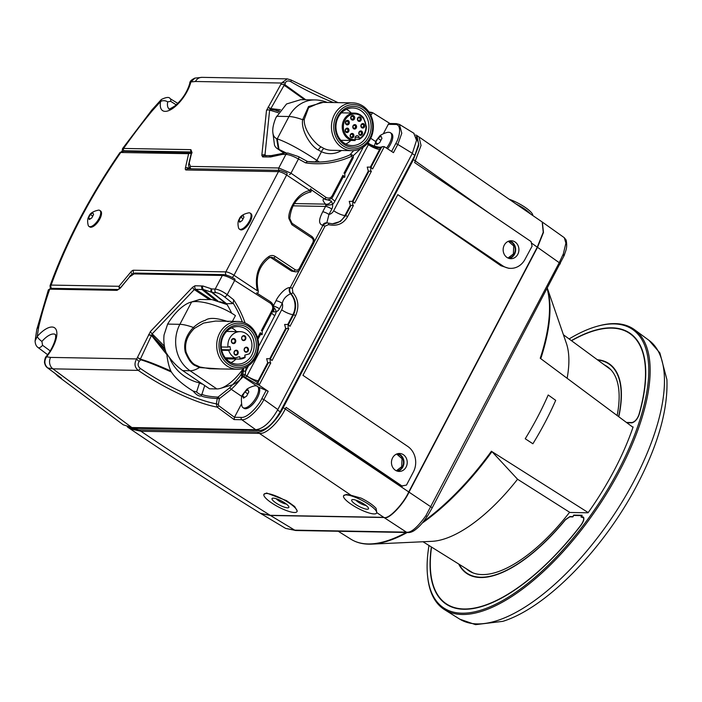 <?xml version="1.0" encoding="UTF-8"?>
<svg xmlns="http://www.w3.org/2000/svg" width="702" height="702" viewBox="0 0 702 702"><rect width="100%" height="100%" fill="white"/><g stroke="black" fill="none" stroke-linecap="round" stroke-linejoin="round"><path stroke-width="1.05" d="M422.192 523.113A163.162 67.927 -55.8 0 0 491.97 451.623L588.197 512.583M632.985 427.325L540.233 358.266A163.443 68.033 -55.8 0 0 547.183 288.82M532.836 443.743L525.228 438.75A162.653 67.708 -55.8 0 0 537.679 416.891A162.653 67.708 -55.8 0 0 548.201 394.989L555.694 400.351A162.478 67.638 124.2 0 1 532.897 443.761L532.836 443.743M569.963 512.478L517.558 479.247A125.36 52.185 124.2 0 1 431.958 541.339L371.762 544.12A163.162 67.927 -55.8 0 0 407.239 532.493M491.97 451.623L517.558 479.247M472.946 572.876A122.85 51.141 124.2 0 1 472.165 572.411L423.008 541.751M563.425 334.766L610.082 369.112A122.85 51.141 124.2 0 1 610.801 369.664M547.411 288.39L566.347 343.234A125.36 52.185 124.2 0 1 567.128 378.281M609.011 367.953A123.201 51.29 -55.8 0 0 606.958 366.804M468.875 570.357A123.201 51.29 -55.8 0 0 470.691 571.84M466.251 568.725A123.324 51.334 124.2 0 0 469.357 571.077A123.324 51.334 124.2 0 0 569.445 512.469L588.039 512.802A159.547 66.418 124.2 0 0 633.116 426.939L632.441 426.921M604.475 364.979A123.324 51.334 124.2 0 1 607.8 366.988A123.324 51.334 124.2 0 1 617.146 415.531M428.992 545.48A168.208 70.024 -55.8 0 0 427.579 576.044A168.208 70.024 -55.8 0 0 501.86 601.009A168.208 70.024 -55.8 0 0 618.576 470.007A168.208 70.024 -55.8 0 0 596.981 326.333A168.208 70.024 -55.8 0 0 569.103 338.943M459.187 564.32A126.413 52.624 124.2 0 0 466.584 572.946A126.413 52.624 124.2 0 0 565.4 519.638L569.936 516.54L572.902 516.593L573.692 515.092L582.142 515.25L581.353 516.751L583.318 517.032M597.771 360.047A126.413 52.624 124.2 0 1 608.52 363.724A126.413 52.624 124.2 0 1 618.637 416.637M626.842 422.753L631.818 422.841C634.836 422.086 637.258 419.401 639.066 414.794A163.698 68.147 -55.8 0 0 630.247 333.415A163.698 68.147 -55.8 0 0 571.358 340.602M431.361 546.963A163.698 68.147 -55.8 0 0 446.454 604.334A163.698 68.147 -55.8 0 0 581.238 524.929C584.266 520.34 584.687 517.62 582.511 516.769L583.757 517.664M427.579 576.044L427.702 577.193A169.191 70.428 -55.8 0 0 444.629 609.713A169.191 70.428 -55.8 0 0 619.813 470.533A169.191 70.428 -55.8 0 0 634.564 329.729A169.191 70.428 -55.8 0 0 598.086 326.026L596.981 326.333M574.201 515.443L573.692 515.092M469.822 575.21A126.474 52.65 124.2 0 1 469.103 574.727L466.584 572.946M608.52 363.724L611.1 365.409A126.474 52.65 124.2 0 1 611.819 365.9M631.484 334.345A163.636 68.12 -55.8 0 0 628.746 332.827M445.349 603.158A163.636 68.12 -55.8 0 0 447.771 605.142M450.57 606.563A163.294 67.98 124.2 0 1 449.227 605.738L446.647 604.053A163.355 67.997 -55.8 0 0 581.151 524.815L581.265 524.894M639.004 414.996L638.855 414.9A163.355 67.997 -55.8 0 0 630.054 333.696L632.572 335.477A163.294 67.98 124.2 0 1 633.836 336.425M609.968 364.329A126.816 52.79 -55.8 0 0 607.774 363.267M465.882 572.428A126.816 52.79 -55.8 0 0 467.681 574.069M630.054 333.696A163.355 67.997 -55.8 0 0 571.525 340.733M431.546 547.077A163.355 67.997 -55.8 0 0 446.647 604.053M638.855 414.9C637.135 419.287 634.845 421.832 631.976 422.551L632.327 422.788M626.438 422.455L631.976 422.551M581.923 515.663L573.674 515.435L572.911 516.891L569.787 516.839L565.479 519.77A126.755 52.764 124.2 0 1 466.391 573.227A126.755 52.764 124.2 0 1 458.687 564.004M597.288 359.696A126.755 52.764 124.2 0 1 608.704 363.443A126.755 52.764 124.2 0 1 618.795 416.76M581.8 515.575L581.037 517.041L583.801 517.795M582.353 517.058C584.424 517.865 584.02 520.454 581.151 524.815M525.228 438.75L532.897 443.761M564.285 237.697L565.9 243.103L563.337 253.896L559.231 262.688L537.513 247.323L543.471 232.459L542.356 222.104M560.284 263.882A2.711 0.649 27.7 0 0 559.231 262.688L425.895 515.68C417.286 527.632 410.775 533.125 406.379 532.142A2.711 2.378 91 0 0 407.511 532.502C409.626 532.765 411.925 532.09 414.391 530.458C419.805 526.474 422.49 522.657 422.823 522.349L427.606 515.847L432.055 508.116L564.259 255.379C565.601 250.447 567.664 248.411 566.154 240.075L564.268 237.671L542.479 222.183M285.644 528.413L295.849 530.51A2.711 2.378 -89 0 1 294.708 530.15L285.644 528.413L260.775 513.522L270.445 515.487L294.717 530.15L406.379 532.142L384.012 517.514C388.759 520.366 404.229 503.141 408.994 492.12L431.01 506.914A2.711 0.649 -152.3 0 1 432.063 508.108M537.513 247.323L408.994 492.12M384.012 517.514L270.445 515.487M530.633 214.049L515.803 203.834C522.674 207.327 527.614 210.732 530.633 214.049L542.198 221.99L543.234 232.239L537.267 247.148L408.739 491.944C403.975 502.983 388.496 520.208 383.757 517.339L270.165 515.312L260.407 513.294C214.961 485.126 171.56 456.976 130.203 428.861L128.159 427.465L138.917 429.887L257.327 431.993C264.101 433.266 277.132 420.384 283.248 407.599L413.434 159.608L418.831 145.349L416.9 135.53L415.61 134.959M509.301 199.28A18.638 4.44 27.7 0 1 532.765 215.479M515.803 203.834L418.962 136.925L421.051 145.428L414.636 162.592L531.081 241.585L532.072 246.209L525.061 259.24A18.638 16.357 91 0 1 510.705 268.357A18.638 16.357 91 0 1 502.623 265.751L397.815 194.647L350.377 284.986L302.948 375.324L407.757 446.428A18.638 16.357 91 0 1 413.373 471.972L406.484 485.082L400.473 486.232L286.118 407.379L402.404 486.267M537.267 247.148L531.379 242.98M490.11 213.785L413.434 159.608M408.739 491.944L285.284 408.976L286.118 407.379M397.815 194.647L500.868 265.716L508.836 268.322L510.705 268.357M392.585 457.871A8.977 7.88 91 0 0 399.184 471.437A8.977 7.88 91 0 0 406.107 467.041A8.977 7.88 -89 0 0 399.508 453.474A8.977 7.88 -89 0 0 392.585 457.871M504.273 245.138A8.977 7.88 91 0 0 510.872 258.705A8.977 7.88 91 0 0 517.795 254.308A8.977 7.88 -89 0 0 511.196 240.742A8.977 7.88 -89 0 0 504.273 245.138M509.248 258.476A8.977 7.88 91 0 0 514.54 254.247A8.977 7.88 91 0 0 509.564 240.909M508.511 241.225A8.477 7.432 -89 0 1 514.162 253.984A8.477 7.432 -89 0 1 508.204 258.117M508.02 258.038L513.381 253.975L513.724 245.954L508.336 241.295M397.56 471.217A8.977 7.88 91 0 0 402.851 466.979A8.977 7.88 91 0 0 397.876 453.641M396.823 453.966A8.477 7.432 -89 0 1 402.465 466.725A8.477 7.432 -89 0 1 396.516 470.858M396.332 470.77L401.693 466.707L402.035 458.696L396.648 454.036M283.248 407.599L285.284 408.976C279.177 421.77 266.137 434.643 259.371 433.38L140.953 431.265L130.203 428.861M127.325 426.851L128.159 427.465M138.917 429.887L140.953 431.265C181.537 458.678 224.605 486.697 270.165 515.312M257.327 431.993L351.114 495.305L361.276 498.183C368.146 501.658 373.087 505.063 376.096 508.388L376.807 512.644L383.757 517.339M343.585 495.744A18.638 4.44 -152.3 0 0 354.449 506.344A18.638 4.44 -152.3 0 0 374.122 513.925A18.638 4.44 -152.3 0 0 376.597 513.074A18.638 4.44 -152.3 0 0 365.733 502.474A18.638 4.44 -152.3 0 0 346.068 494.892A18.638 4.44 -152.3 0 0 343.585 495.744L346.305 494.436L351.114 495.305M263.934 494.322L266.655 493.023L286.46 500.614L294.682 506.528L297.253 511.065L296.946 511.653A18.638 4.44 -152.3 0 0 286.083 501.052A18.638 4.44 -152.3 0 0 266.418 493.471A18.638 4.44 -152.3 0 0 263.934 494.322A18.638 4.44 -152.3 0 0 274.798 504.922A18.638 4.44 -152.3 0 0 294.463 512.504A18.638 4.44 -152.3 0 0 296.946 511.653M273.297 498.148A9.486 2.264 27.7 0 1 282.309 501.421A9.486 2.264 27.7 0 1 288.847 506.774A9.486 2.264 27.7 0 1 287.583 507.836A9.486 2.264 27.7 0 1 276.606 503.378A9.486 2.264 27.7 0 1 272.551 498.218A9.486 2.264 27.7 0 1 273.297 498.148M281.906 501.202L280.853 500.658M286.398 504.089A6.774 1.615 27.7 0 1 276.149 498.71M376.597 513.074L376.86 512.565M367.234 509.248A9.486 2.264 27.7 0 1 356.256 504.799A9.486 2.264 27.7 0 1 352.202 499.64A9.486 2.264 27.7 0 1 352.948 499.561A9.486 2.264 27.7 0 1 361.96 502.843A9.486 2.264 27.7 0 1 368.497 508.195A9.486 2.264 27.7 0 1 367.234 509.248M366.049 505.51A6.774 1.615 27.7 0 1 355.8 500.131M361.556 502.623L360.503 502.079M416.304 136.706L418.725 143.813L414.856 155.353L280.203 411.828C273.543 423.315 266.707 429.563 259.705 430.563L135.661 428.352L130.563 427.457M61.425 378.141L47.727 367.945C44.366 364.68 43.98 360.968 46.578 356.791L50.597 357.406A8.477 7.432 91 0 0 52.922 368.857L47.727 367.945A5.081 2.185 -53.3 0 1 47.49 367.813L61.425 378.141L58.099 376.36L123.289 424.824L131.818 427.527L255.747 429.729C263.294 428.825 270.656 422.104 277.825 409.547L412.346 153.326L416.549 140.321L413.741 133.169M57.818 376.149L55.326 373.648M369.41 112.715L372.648 112.689L389.952 123.508M399.42 124.403L401.781 133.231L397.797 144.419L412.346 153.326M260.398 334.319L260.31 332.643L262.171 334.626L262.215 330.396L261.381 330.598L262.311 330.677M122.525 149.175L123.578 148.447L190.891 149.649L191.821 152.044L189.207 163.215L190.444 166.409L278.782 167.98L290.979 173.201L325.965 197.367C328.685 198.71 330.774 198.139 332.239 195.639L342.927 175.272L344.796 177.255L344.831 173.025L343.998 173.227L352.386 157.257L351.632 156.283A101.65 90.611 -91.2 0 1 305.598 162.864L307.406 161.521L318.418 162.057A99.956 89.101 -91.2 0 1 307.467 161.53M383.38 133.67L388.276 124.333L395.129 124.456C402.228 123.912 399.64 137.373 395.752 143.577L397.797 144.419L393.471 152.659L384.31 146.665L372.613 168.954L370.77 167.164L370.726 171.402L371.393 171.27L354.633 203.194L352.79 201.404L352.746 205.642L353.422 205.51L347.718 216.374C343.611 223.745 337.206 226.5 328.501 224.649L325.008 226.149L292.339 288.373L292.857 292.541C298.368 299.122 299.315 306.756 295.7 315.461L289.996 326.325L288.145 324.535L288.11 328.764L288.776 328.633L272.016 360.565L270.173 358.775L266.637 358.704L267.69 362.68L268.41 362.697L257.967 382.581L259.099 385.17L268.19 391.286L258.476 387.065A12.873 5.362 124.2 0 1 257.406 397.806A12.873 5.362 -55.8 0 1 244.006 408.345L242.936 407.625A12.873 5.362 -55.8 0 0 256.335 397.078A12.873 5.362 124.2 0 0 257.388 386.319M270.173 358.775L270.13 363.004L270.796 362.881L259.099 385.17M242.365 322.042A99.956 89.101 88.8 0 0 233.143 303.097L233.696 299.833A101.65 90.611 88.8 0 1 245.103 322.973M248.517 365.724L245.612 371.261L246.288 367.067M243.296 371.06L242.892 374.499A1.694 1.509 112.7 0 0 243.489 376.175A1.694 0.702 -55.8 0 0 245.2 374.763L245.612 371.261L243.296 371.06L243.568 368.234M273.376 305.782L276.026 300.746A5.081 1.211 27.7 0 1 282.283 303.378A7.792 6.836 -89 0 1 281.66 309.845L246.955 375.947L245.2 374.763L241.532 373.938L242.752 369.252M273.578 308.468A5.081 3.677 131.1 0 1 273.324 311.899L276.272 311.723A15.927 13.979 -89 0 1 274.78 315.698L258.59 346.542M272.762 311.126L273.324 311.899M223.64 274.631A1.694 1.483 91 0 0 222.35 275.465C225.36 275.667 229.466 277.316 234.67 280.44L270.384 303.22C272.762 305.3 273.324 307.634 272.069 310.231L261.381 330.598M209.328 299.543L194.305 289.593A2.711 0.913 -136.4 0 1 192.576 287.258L195.068 285.749L202.887 285.995L211.881 288.97L215.224 289.048C218.682 289.505 222.674 291.374 227.202 294.673L233.696 299.833M233.143 303.097L232.976 303.58L226.553 303.712L212.53 292.567L215.874 292.637C218.401 292.988 221.305 294.41 224.579 296.911L232.976 303.58M245.244 377.369L246.806 376.202L257.301 382.318A1.694 1.536 111.8 0 0 257.678 384.617L242.137 375.605A1.694 1.509 -67.3 0 1 241.532 373.938A1.694 0.5 -162.1 0 1 241.418 373.657L241.277 373.929C240.768 375.675 236.82 380.379 229.422 388.048L217.953 397.121A1.694 1.325 89 0 0 217.269 398.56L216.339 403.843L217.102 407.09A76.492 19.34 29.6 0 1 138.224 370.384A2.711 0.842 -55.5 0 0 140.321 368.427C137.82 366.418 137.443 364.084 139.189 361.425L140.663 359.784C146.92 361.548 157.178 365.637 171.437 372.051C175.386 378.238 182.59 384.556 193.05 391.014L196.586 391.988C198.815 394.024 200.553 394.84 201.799 394.445L201.904 394.313C204.694 395.691 210.038 396.63 217.953 397.121A1.694 0.711 -121.2 0 1 219.41 398.631L218.357 404.449L218.717 405.677L234.468 417.295L241.321 417.418C247.938 418.102 259.345 404.633 261.82 398.683L266.277 390.18M241.418 373.657L242.48 369.629L241.418 373.639A1.694 1.685 -162.1 0 0 242.137 375.605L241.962 375.956A1.694 1.685 -146.8 0 1 241.277 373.929M241.321 417.418A1.694 1.483 91 0 0 241.786 419.717C248.885 420.419 261.179 405.923 263.864 399.526L277.825 409.547M241.365 404.15L234.494 417.251M255.747 429.729L241.786 419.717L234.117 419.577L234.468 417.295M50.597 357.406L136.706 358.941C134.029 363.46 134.538 367.278 138.224 370.384L52.922 368.857L131.818 427.527M55.379 334.485A18.638 7.757 -55.8 0 0 41.909 341.426L42.568 345.287L50.211 350.895M41.909 341.426A5.081 1.316 -138.8 0 1 37.224 336.495L35.1 340.935M48.377 290.4L49.71 289.154A270.586 112.636 -55.8 0 0 38.698 326.948L37.224 336.495A23.728 9.872 -55.8 0 1 56.16 329.721A23.728 9.872 -55.8 0 1 46.578 356.791A5.081 0.93 39 0 1 46.455 356.186L46.455 356.186C53.203 348.087 56.116 337.96 55.607 336.521L55.537 334.582M176.22 104.861L170.647 101.325A5.081 2.238 -58 0 0 170.2 98.675C169.2 96.806 166.242 97.087 161.32 99.508L160.574 101.544A23.728 9.872 -55.8 0 0 172.113 108.854A23.728 9.872 -55.8 0 0 190.874 81.95L195.454 81.493A8.477 7.432 91 0 1 201.974 77.352L194.84 78.124C191.348 79.782 189.654 81.52 189.759 83.354L189.759 83.354A5.081 3.089 13.6 0 1 190.874 81.95L194.937 78.106M170.647 101.325L167.681 101.869A18.638 7.757 -55.8 0 0 169.094 108.88M139.189 361.425A2.711 0.605 40.2 0 1 136.706 358.941L150.447 331.493A2.711 0.913 -136.4 0 0 152.176 333.827L152.123 335.293L148.508 334.819L151.456 335.495L151.632 335.003M289.417 174.658A1.694 0.649 124.6 0 0 290.979 173.201L298.447 158.968C293.155 156.116 288.978 154.598 285.916 154.396L282.555 154.352L270.63 156.958L262.706 156.923L261.828 155.353A2.711 1.948 -174.1 0 1 264.97 155.01L266.4 155.695M201.974 77.352L287.241 78.87L290.953 79.949A2.711 0.895 120.4 0 0 290.733 79.905L287.241 78.87L281.563 83.029L266.488 110.451L261.828 155.353M276.026 300.746C276.72 298.473 283.889 287.89 289.856 287.513L290.295 287.522C289.233 289.601 289.487 291.69 291.049 293.769C296.077 299.754 296.946 306.695 293.655 314.61L288.434 324.552M328.501 224.649A1.694 0.728 -70.7 0 0 328.299 223.069A1.694 0.728 -70.7 0 0 328.185 223.043L326.904 222.815L322.525 225.298C316.681 223.21 321.121 215.242 322.709 211.82A5.081 1.211 27.7 0 1 328.966 214.461L331.809 209.064A6.774 5.949 91 0 0 332.572 204.484L331.484 201.123L324.201 198.815A6.774 5.949 91 0 0 327.229 199.824A6.774 5.949 91 0 0 327.36 199.824M288.145 324.526L284.617 324.464L285.661 328.439L288.776 328.633M268.41 362.697L270.796 362.881M273.613 307.388A5.081 2.29 68.5 0 1 276.272 311.723A6.774 5.949 91 0 0 279.449 308.783L282.283 303.378C283.187 299.122 285.951 295.911 290.567 293.761A16.945 14.865 -89 0 1 292.936 314.593L287.723 324.517M326.825 222.815L328.966 214.461A7.792 6.836 -89 0 0 333.678 210.767A9.152 2.185 -152.3 0 0 344.954 215.514A16.945 14.865 -89 0 1 332.178 223.806M293.103 205.844L325.544 206.423A1.694 1.483 91 0 0 325.737 205.274L325.579 204.124A5.081 3.633 -46.4 0 0 331.484 201.123M294.392 203.571L325.579 204.124C322.788 201.062 322.323 199.289 324.201 198.815L327.229 199.824M190.479 168.778L280.133 170.375M271.209 155.616L269.164 156.941M265.839 155.87L264.97 155.01L269.629 110.109A2.711 1.948 -174.1 0 0 266.488 110.451M264.944 155.598A2.711 2.404 94.9 0 0 262.706 156.923M279.501 111.021L270.753 109.336L269.629 110.109L278.369 112.759M280.44 109.749L270.823 108.608L270.753 109.336L268.05 107.116L270.612 108.538L270.279 109.029M281.335 84.328L283.722 84.451L284.02 85.451L270.823 108.608M305.747 99.763L284.994 84.784L283.722 84.451M284.994 84.784L285.24 83.231C286.144 80.853 288.013 80.344 290.856 81.695A73.842 16.523 -154.2 0 0 333.503 102.545M388.276 124.333A1.694 1.483 -89 0 1 389.584 123.499L396.437 123.622L399.57 124.491L414.119 133.406M372.648 112.689L370.858 115.347M367.067 143.778L368.383 144.665A1.694 0.702 124.2 0 0 368.497 144.41C372.973 147.174 376.948 148.297 380.431 147.789L383.029 146.569L384.31 146.665M352.79 201.404L349.254 201.342L350.307 205.317L353.422 205.51M370.77 167.164L367.234 167.094L368.287 171.069L371.393 171.27M351.026 205.326L345.674 215.523L340.479 221.402L332.467 223.815L328.387 223.113M353.132 155.835L360.582 148.736M350.623 154.58A2.369 2.053 86.5 0 0 349.991 154.747L353.659 150.623M352.386 157.257L353.115 158.064C353.773 156.186 353.053 155.019 350.956 154.563L349.991 154.747M344.928 173.315L343.998 173.227M342.927 175.272L343.015 176.957M304.58 99.745L286.074 86.539L286.355 86.188M279.168 111.504L276.009 110.539L276.29 109.214M284.573 84.53L286.074 86.539A97.411 21.797 -154.2 0 1 284.02 85.451M122.982 151.676L122.227 150.605A1.694 1.597 -16.6 0 0 122.604 151.246M123.061 151.571L124.07 150.755L191.523 151.974M219.7 301.658L226.553 303.712A99.956 89.101 88.8 0 1 231.73 313.267M202.887 285.995A2.711 2.378 91.3 0 0 203.536 289.584L212.53 292.567A2.711 2.378 91.3 0 1 211.881 288.97M166.822 353.703L166.883 354.659C167.602 361.153 168.919 366.584 170.832 370.972L171.437 372.051M169.489 357.537A40.813 37.917 -162.1 0 0 199.517 382.897L196.586 391.988M204.73 385.547L201.904 394.313M257.845 386.732L241.962 375.956C241.9 378.001 238.347 382.458 231.3 389.338A1.694 0.605 -134.7 0 0 229.422 388.048M241.944 396.551L231.3 389.338L219.41 398.631L217.269 398.56C209.398 398.095 204.019 397.2 201.149 395.867L201.799 394.445M193.05 391.014C196.49 394.98 199.184 396.604 201.149 395.867M140.11 359.485L140.812 359.292L137.838 357.66L140.11 359.485L140.382 359.091L151.456 335.495L152.123 335.293L155.862 339.382L155.107 340.04L151.623 335.644M166.883 354.659L155.107 340.04M140.804 359.284C147.043 360.96 157.046 364.856 170.832 370.972M164.4 346.147L152.176 333.827L194.305 289.593L195.761 289.347A2.711 2.352 -92.6 0 1 195.068 285.749M211.083 299.491L195.761 289.347L202.044 289.557L201.43 285.96M218.041 301.114L203.536 289.584L202.044 289.557L215.76 300.456M199.517 382.897A6.441 5.985 -162.1 0 0 202.509 384.038M165.593 351.167L155.862 339.382L164.865 348.455M327.281 102.439A33.889 33.889 0 0 0 315.084 99.93L300.71 99.675L286.548 103.975L275.965 117.594A29.826 12.417 -55.8 0 0 272.797 132.143A29.826 12.417 -55.8 0 0 276.649 138.601L277.246 138.847C287.478 142.506 300.702 149.693 316.927 160.389L319.349 162.039M323.201 102.36L308.52 106.537L302.641 119.709C300.825 130.625 310.828 146.288 318.322 150.044L321.481 151.729L316.927 160.389L314.926 162.057M352.825 102.896L320.796 102.325L308.626 107.66L304.299 119.296C303.282 128.94 314.013 143.252 321.183 146.964L324.219 148.613A23.894 20.963 91 0 0 331.66 150.307L351.974 150.676A23.894 20.963 91 0 0 372.551 133.283A23.894 20.963 91 0 0 363.188 106.239A23.894 20.963 91 0 0 352.825 102.896A23.894 20.963 91 0 0 332.257 120.279A23.894 20.963 91 0 0 341.62 147.323A23.894 20.963 91 0 0 351.974 150.676M304.299 119.296A3.387 1.395 -174.3 0 1 302.641 119.709A33.889 8.082 -152.3 0 0 288.978 116.514L277.246 138.847L279.001 149.412L286.416 153.054M283.898 153.089L277.132 148.508A37.618 15.663 -55.8 0 1 274.508 145.191L272.797 132.143M277.132 148.508A37.618 15.663 -55.8 0 0 278.396 149.175L279.001 149.412M363.241 107.713A22.201 19.48 91 0 0 336.512 115.461A22.201 19.48 91 0 0 343.19 145.884A22.201 19.48 91 0 0 369.919 138.127A22.201 19.48 91 0 0 363.241 107.713M362.434 109.24A20.419 17.919 -89 0 1 368.576 137.223A20.419 17.919 -89 0 1 343.998 144.358A20.419 17.919 -89 0 1 337.855 116.374A20.419 17.919 -89 0 1 362.434 109.24M360.933 110.609A18.814 16.506 -89 0 1 368.304 131.906A18.814 16.506 -89 0 1 352.106 145.586A18.814 16.506 -89 0 1 343.954 142.954A18.814 16.506 -89 0 1 336.583 121.665A18.814 16.506 -89 0 1 352.781 107.976A18.814 16.506 -89 0 1 360.933 110.609M351.254 113.031A18.814 16.506 91 0 0 348.218 110.381A18.814 16.506 91 0 0 346.393 109.319M345.77 144.024A18.814 16.506 91 0 0 350.763 140.479M355.265 139.259L359.17 139.329L359.161 137.46A2.369 2.08 91 0 0 355.124 138.636L355.133 140.505A13.724 12.039 -89 0 1 354.027 140.54A13.724 12.039 -89 0 1 342.234 126.597A13.724 12.039 -89 0 1 354.519 113.092L341.409 112.855M359.17 139.329L359.389 138.505A12.882 11.302 91 0 0 362.302 117.278A12.882 11.302 91 0 0 344.024 122.578A12.882 11.302 91 0 0 355.352 139.672L355.133 140.505M363.847 123.833A2.29 2.009 -89 0 1 361.776 127.764A2.29 2.009 -89 0 1 363.847 123.833M361.697 131.177A2.29 2.009 -89 0 1 359.635 135.109A2.29 2.009 -89 0 1 361.697 131.177M353.053 133.687A2.29 2.009 -89 0 1 350.991 137.618A2.29 2.009 -89 0 1 353.053 133.687M355.712 124.859A2.29 2.009 -89 0 1 353.65 128.791A2.29 2.009 -89 0 1 355.712 124.859M353.729 115.821A2.29 2.009 -89 0 1 351.658 119.761A2.29 2.009 -89 0 1 353.729 115.821M348.131 128.396A2.29 2.009 -89 0 1 346.068 132.327A2.29 2.009 -89 0 1 348.131 128.396M348.42 120.665A2.29 2.009 -89 0 1 346.358 124.605A2.29 2.009 -89 0 1 348.42 120.665M358.336 121.13A2.29 2.009 -89 0 1 360.398 117.19A2.29 2.009 -89 0 1 358.336 121.13M358.31 120.393A1.439 1.264 -89 0 1 359.608 117.918A1.439 1.264 -89 0 1 358.31 120.393M353.624 128.054A1.439 1.264 -89 0 1 354.922 125.579A1.439 1.264 -89 0 1 353.624 128.054M359.608 134.372A1.439 1.264 -89 0 1 360.907 131.897A1.439 1.264 -89 0 1 359.608 134.372M350.965 136.881A1.439 1.264 -89 0 1 352.264 134.407A1.439 1.264 -89 0 1 350.965 136.881M346.042 131.59A1.439 1.264 -89 0 1 347.341 129.115A1.439 1.264 -89 0 1 346.042 131.59M346.332 123.868A1.439 1.264 -89 0 1 347.63 121.393A1.439 1.264 -89 0 1 346.332 123.868M351.641 119.024A1.439 1.264 -89 0 1 352.939 116.55A1.439 1.264 -89 0 1 351.641 119.024M361.758 127.027A1.439 1.264 -89 0 1 363.057 124.552A1.439 1.264 -89 0 1 361.758 127.027M228.211 321.692C216.76 317.839 209.135 317.374 205.335 320.314C201.43 321.437 197.464 323.824 193.419 327.474C186.127 335.003 183.406 343.199 185.249 352.062C188.557 360.117 192.085 364.707 195.832 365.839L199.386 367.558A33.889 14.11 124.2 0 1 190.075 370.761L182.748 370.63C176.035 365.821 170.446 359.74 165.988 352.395C164.066 346.691 163.426 340.856 164.066 334.915L167.62 324.105A29.826 12.417 124.2 0 1 190.374 302.316L198.903 299.728A37.618 15.663 124.2 0 1 199.649 299.517L211.969 299.578L226.36 304.343M200.281 299.35L191.602 301.992C201.141 299.78 222.183 306.405 235.433 315.619L232.423 321.358M190.374 302.316A29.826 12.417 124.2 0 1 190.97 302.15L191.602 301.992L179.879 324.324A33.889 29.738 91 0 0 190.075 370.761L216.848 388.926L209.521 388.794L182.748 370.63M238.083 321.455A23.894 20.963 91 0 0 217.506 338.847A23.894 20.963 91 0 0 226.869 365.891A23.894 20.963 91 0 0 237.232 369.234A23.894 20.963 91 0 0 257.801 351.851A23.894 20.963 91 0 0 248.438 324.798A23.894 20.963 91 0 0 238.083 321.455L215.593 321.06L203.606 323.06L194.366 328.396C187.118 335.644 184.354 343.532 186.074 352.071C189.268 359.828 192.717 364.25 196.411 365.347L199.903 367.006A3.387 0.614 111.3 0 0 199.386 367.558L220.226 368.936M243.427 368.287A33.889 14.11 124.2 0 1 220.586 388.346A33.889 14.11 124.2 0 1 216.848 388.926M243.094 376.72A23.728 9.872 124.2 0 1 232.897 384.538M194.366 328.396L193.419 327.474A33.889 8.082 -152.3 0 0 179.879 324.324L167.62 324.105M199.903 367.006L209.819 368.743L237.232 369.234M228.448 364.452A22.201 19.48 91 0 0 255.168 356.695A22.201 19.48 91 0 0 248.49 326.272A22.201 19.48 91 0 0 221.762 334.029A22.201 19.48 91 0 0 228.448 364.452M247.683 327.799A20.419 17.919 -89 0 1 253.834 355.782A20.419 17.919 -89 0 1 229.247 362.916A20.419 17.919 -89 0 1 223.104 334.942A20.419 17.919 -89 0 1 247.683 327.799M246.183 329.177A18.814 16.506 -89 0 1 253.554 350.465A18.814 16.506 -89 0 1 237.355 364.154A18.814 16.506 -89 0 1 229.203 361.521A18.814 16.506 -89 0 1 221.832 340.224A18.814 16.506 -89 0 1 238.031 326.544A18.814 16.506 -89 0 1 246.183 329.177M236.504 331.598A18.814 16.506 91 0 0 233.468 328.948A18.814 16.506 91 0 0 231.642 327.878M231.028 362.592A18.814 16.506 91 0 0 236.021 359.038M226.658 331.423L240.172 331.66A13.724 12.039 91 0 1 250.816 339.452A13.724 12.039 91 0 1 249.403 353.808L244.831 355.142L244.972 357.59A13.724 12.039 91 0 1 239.794 359.099L239.996 358.266L239.777 359.099L226.158 358.854M225.272 357.801L235.073 357.967A13.724 12.039 91 0 1 228.694 350.395L230.66 349.824L229.94 346.542L227.975 347.113A13.724 12.039 91 0 1 240.172 331.66M221.744 350.272L228.694 350.395M221.244 346.99L227.975 347.113M235.073 357.967L239.636 356.642L239.996 358.266A12.882 11.302 91 0 0 245.191 356.756L244.972 357.59M237.25 350.491A2.545 2.229 -89 0 1 234.959 354.861A2.545 2.229 -89 0 1 237.25 350.491M244.901 335.916A2.545 2.229 -89 0 1 242.611 340.286A2.545 2.229 -89 0 1 244.901 335.916M247.455 347.525A2.545 2.229 -89 0 1 245.156 351.895A2.545 2.229 -89 0 1 247.455 347.525M234.705 338.873A2.545 2.229 -89 0 1 232.406 343.252A2.545 2.229 -89 0 1 234.705 338.873M234.231 339.312A2.036 1.781 -89 0 1 232.388 342.804A2.036 1.781 -89 0 1 234.231 339.312M234.942 354.413A2.036 1.781 -89 0 1 236.776 350.921A2.036 1.781 -89 0 1 234.942 354.413M245.147 351.456A2.036 1.781 -89 0 1 246.981 347.955A2.036 1.781 -89 0 1 245.147 351.456M242.594 339.847A2.036 1.781 -89 0 1 244.428 336.346A2.036 1.781 -89 0 1 242.594 339.847M230.66 349.824L221.613 349.666M388.926 132.371A12.873 5.362 124.2 0 1 390.496 132.783L391.567 133.512A12.873 5.362 124.2 0 1 390.514 144.27A12.873 5.362 -55.8 0 1 387.583 148.806M390.496 132.783A12.873 5.362 124.2 0 1 389.443 143.55A12.873 5.362 -55.8 0 1 386.504 148.096M377.904 138.285L381.028 136.232L381.949 138.364L379.747 142.55L376.623 144.612L375.702 142.48L377.904 138.285L380.8 140.251M375.702 142.48L377.641 143.796M255.826 385.907C254.159 385.24 246.7 388.671 246.542 389.663L242.91 394.331C241.269 395.612 240.953 399.613 241.971 406.318A12.873 5.362 -55.8 0 0 242.936 407.625M244.796 391.821L247.92 389.768L248.841 391.9L246.639 396.086L243.515 398.139L242.594 396.016L244.796 391.821L247.692 393.787M242.594 396.016L244.533 397.332M257.976 290.303L257.318 290.76C253.176 270.244 263.899 259.88 268.91 256.511C270.981 255.186 273.069 255.159 275.184 256.441L295.121 269.682C296.797 270.56 298.174 270.165 299.254 268.497L312.873 242.567C313.645 240.689 313.294 239.145 311.793 237.917L291.856 224.675L288.882 218.471C287.767 211.969 295.946 192.962 309.942 190.505A1.694 0.755 76.1 0 1 309.591 192.164A1.694 0.755 76.1 0 1 309.494 192.181M310.644 188.812L309.942 190.505L286.627 175.026A2.545 0.983 -56.4 0 0 286.881 172.929L280.414 170.384L188.127 168.734A2.545 2.229 -89 0 0 186.17 169.981A4.238 1.764 124.2 0 1 185.389 168.024L188.627 153.703L191.286 153.185M191.435 152.571L188.627 153.703L120.744 152.492A272.218 113.32 -55.8 0 0 51.132 285.082L119.015 286.293L119.261 288.97M119.972 152.536L120.744 152.492A2.545 2.229 91 0 1 122.675 151.246M192.12 152.869L122.71 151.246L119.981 152.527C89.593 196.735 66.278 241.155 50.035 285.758L51.132 285.082A2.545 2.229 91 0 0 51.606 288.338M120.112 288.145L119.015 286.293L130.739 272.122A4.238 1.764 124.2 0 1 133.538 270.226L225.825 271.876L278.457 171.63L186.17 169.981M269.217 257.774L271.384 257.204L273.648 257.915L293.585 271.156L295.823 271.867L291.558 271.121L270.41 257.318M271.613 257.88L273.648 257.915A1.694 0.649 -56.4 0 0 275.184 256.441M291.856 224.675A1.694 0.649 -56.4 0 0 292.041 223.289A1.694 0.649 -56.4 0 0 291.856 223.236M99.781 210.424L100.588 210.977A9.644 4.01 124.2 0 1 99.798 219.033A9.644 4.01 -55.8 0 1 89.759 226.93L88.952 226.386A9.644 4.01 -55.8 0 0 98.991 218.489A9.644 4.01 124.2 0 0 99.781 210.424A9.644 4.01 124.2 0 0 98.613 210.117C93.147 211.223 89.909 213.32 88.917 216.4C87.487 218.524 87.259 221.534 88.233 225.421A9.644 4.01 -55.8 0 0 88.952 226.386M90.321 214.452L92.839 212.794L93.585 214.514L91.813 217.883L89.294 219.542L88.549 217.831L90.321 214.452L92.646 216.023M88.549 217.831L90.102 218.884M250.14 213.11L250.947 213.654A9.644 4.01 124.2 0 1 250.158 221.718A9.644 4.01 -55.8 0 1 240.119 229.615L239.321 229.063A9.644 4.01 -55.8 0 0 249.35 221.174A9.644 4.01 124.2 0 0 250.14 213.11A9.644 4.01 124.2 0 0 248.982 212.794C243.506 213.908 240.268 216.005 239.277 219.085C237.846 221.209 237.618 224.21 238.601 228.097A9.644 4.01 -55.8 0 0 239.321 229.063M240.689 217.137L243.208 215.47L243.945 217.19L242.172 220.568L239.663 222.227L238.917 220.507L240.689 217.137L243.006 218.708M238.917 220.507L240.47 221.56M338.241 531.265L350.965 539.233A163.443 68.033 -55.8 0 0 406.151 532.476M423.639 521.349A163.443 68.033 -55.8 0 0 491.444 451.211M540.768 358.661A163.162 67.927 -55.8 0 0 547.376 288.461M459.766 619.155L475.535 624.648L502.869 621.34C546.902 607.634 604.29 548.209 637.46 484.257C658.283 444.19 668.093 409.292 666.9 379.554L659.871 352.922L648.938 340.303A168.506 70.147 124.2 0 1 634.239 480.545A168.506 70.147 124.2 0 1 459.766 619.155L444.629 609.713M563.337 253.896L563.759 255.8M426.93 516.426L425.895 515.68M502.623 265.751L500.868 265.716M412.214 153.562L414.856 155.353M277.562 410.038L280.203 411.828M258.038 429.44L259.705 430.563M134.503 427.571L135.661 428.352M224.579 296.911A2.711 0.992 128.5 0 0 227.202 294.673L234.67 280.44A1.694 0.658 122.5 0 0 234.828 279.027A1.694 0.658 122.5 0 0 234.652 278.984M260.31 332.643L257.581 337.829M305.598 162.864L298.447 158.968A2.711 1.097 -61.4 0 0 298.534 156.616M261.82 398.683L263.864 399.526L268.19 391.286M325.737 205.274A5.081 0.439 -8.1 0 0 332.572 204.484A15.927 13.979 91 0 0 334.942 201.105A9.152 2.185 27.7 0 1 331.616 198.218M363.267 147.157L334.942 201.105M382.976 146.578L381.283 147.016A1.694 1.395 -104.3 0 0 380.431 147.789A10.846 4.51 124.2 0 1 379.659 149.412A9.152 2.185 -152.3 0 1 368.383 144.665L333.678 210.767M273.464 306.16A5.081 1.211 27.7 0 1 279.449 308.783M271.7 313.136A9.152 2.185 -152.3 0 0 274.78 315.698M272.578 311.118L272.069 310.231M270.367 301.763A1.694 0.658 122.5 0 1 270.533 301.807A1.694 0.658 122.5 0 1 270.384 303.22M215.874 292.637A2.711 2.378 91.3 0 1 215.224 289.048L222.35 275.465L134.012 273.894L129.484 276.974L120.419 288.039L117.023 290.356L49.71 289.154A1.694 1.483 91 0 1 50.974 288.32M257.678 384.617L259.143 385.196M395.752 143.577L391.619 151.448M234.117 419.577L217.102 407.09A1.694 0.693 126.3 0 0 218.717 405.677M42.568 345.287A5.081 2.141 126.9 0 1 38.162 347.613L47.613 354.694M38.698 326.948A8.477 5.239 -167 0 0 36.82 329.361L35.1 340.891C35.188 344.041 36.206 346.279 38.162 347.613M36.82 329.361L48.377 289.838L51.018 288.32L118.305 289.522A1.694 1.483 91 0 0 117.023 290.356M118.322 289.522L120.419 288.039M170.2 98.675L177.781 103.396M167.681 101.869A5.081 3.378 -169.9 0 0 160.574 101.544L152.088 110.969A270.586 112.636 -55.8 0 0 123.578 148.447A1.694 1.483 91 0 0 124.07 150.755M192.576 287.258L150.447 331.493M279.273 170.288A1.694 1.483 91 0 1 278.782 167.98L285.916 154.396A2.711 2.378 -89.3 0 1 287.952 153.071M195.454 81.493L281.563 83.029A2.711 1.729 11.8 0 1 285.24 83.231M120.384 287.829L129.484 276.974M325.008 226.149L322.964 225.307L314.005 242.357M299.394 270.191L290.295 287.522L292.339 288.373M322.709 211.82L325.544 206.423A5.081 1.211 27.7 0 1 331.809 209.064M292.857 292.541A1.694 0.544 137.2 0 1 291.049 293.769L290.567 293.761A5.081 4.458 91 0 1 289.856 287.513M295.7 315.461L292.936 314.593A9.152 2.185 -152.3 0 1 281.66 309.845M267.69 362.68L258.231 380.695A10.846 4.51 124.2 0 1 257.301 382.318L257.967 382.581M286.39 328.448L270.454 358.801M285.661 328.439L269.743 358.757M258.231 380.695A9.152 2.185 -152.3 0 1 246.955 375.947A1.694 0.702 124.2 0 1 246.806 376.202M322.525 225.298A5.081 4.458 -89 0 1 326.439 222.806L326.439 222.806A5.081 4.458 -89 0 1 326.676 222.815M191.041 168.787L190.935 168.717A1.694 1.483 91 0 1 190.444 166.409M311.618 189.988L324.412 198.824A1.694 0.649 124.6 0 0 325.965 197.367M189.207 163.215A1.694 1.044 -166.9 0 0 188.829 163.698C188.233 165.005 188.61 166.576 189.97 168.419M282.555 154.352A2.711 2.378 -89.3 0 1 284.608 153.027L271.218 155.616M281.923 154.493A2.711 2.088 -112.1 0 1 282.95 153.369M270.63 156.958A2.711 2.378 -89.3 0 1 272.674 155.633M337.969 102.624L290.953 79.949A2.711 0.895 120.4 0 1 290.856 81.695M370.744 138.259L375.631 141.576M396.419 123.622A1.694 1.483 91 0 0 395.129 124.456M381.361 147.552L371.051 167.19M347.718 216.374L344.954 215.514L350.307 205.317M369.006 171.086L353.071 201.43M368.287 171.069L352.369 201.395M379.659 149.412L370.34 167.155M368.497 144.41L368.181 143.208M332.239 195.639L332.976 196.428L343.243 176.869M351.632 156.283A1.694 0.72 -114.5 0 0 350.289 154.73A99.956 89.101 -91.2 0 1 318.418 162.057M191.821 152.044A1.694 1.044 -166.9 0 0 191.444 152.518L188.829 163.698M152.088 110.969A8.477 1.658 -140.6 0 1 151.922 109.916L161.32 99.508M190.891 149.649A1.694 1.483 91 0 0 191.383 151.957L191.523 152.053M129.449 276.763C130.423 275.008 132.38 273.771 135.319 273.06A1.694 1.483 91 0 0 134.012 273.894M225.86 303.527L211.758 292.322A2.711 2.466 127.9 0 1 211.407 288.812M218.357 404.449L216.339 403.843A73.842 18.664 29.6 0 1 140.321 368.427M195.112 290.128L195.761 289.347M324.219 148.613A3.387 1.518 114.5 0 0 321.481 151.729A27.281 23.938 91 0 0 341.584 150.482M318.322 150.044A3.387 1.062 122.4 0 1 321.183 146.964M284.117 153.054L278.396 149.175L276.649 138.601M315.084 99.93A33.889 29.738 91 0 0 288.978 116.514L276.518 116.295M359.161 137.46L355.151 137.39M199.649 299.517L190.97 302.15M195.832 365.839A3.387 0.605 120.3 0 1 196.411 365.347M133.863 273.315A2.545 2.229 -89 0 1 133.538 270.226M226.246 275.079A2.545 2.229 -89 0 1 225.825 271.876A6.774 1.615 -152.3 0 1 233.994 275.272L286.627 175.026A6.774 1.615 -152.3 0 0 278.457 171.63A2.545 2.229 -89 0 1 280.414 170.384M232.002 277.413A2.545 0.983 -56.4 0 0 233.994 275.272L257.318 290.76M188.891 168.752A1.694 0.702 124.2 0 1 188.917 168.313L189.593 168.761M189.11 167.462L188.917 168.313A2.545 1.588 -167.3 0 0 185.389 168.024M130.739 272.122A2.545 0.518 39.6 0 0 132.511 273.973M268.91 256.511A1.694 0.658 55.1 0 1 269.12 257.906A1.694 0.658 55.1 0 1 268.919 257.967M295.121 269.682A1.694 0.649 123.6 0 1 293.585 271.156L291.558 271.121M299.763 269.384L299.254 268.497M312.873 242.567L313.61 243.357L299.991 269.305C299.263 270.814 297.894 271.665 295.875 271.867M311.793 236.477A1.694 0.649 123.6 0 1 311.969 236.521L292.023 223.28L289.803 218.559L288.882 218.471M311.978 236.53A1.694 0.649 123.6 0 1 311.793 237.917M289.593 218.585L289.803 218.559C291.198 204.703 297.788 195.911 309.582 192.172C311.144 192.436 311.574 191.339 310.881 188.864M350.965 539.233C356.818 542.865 363.75 544.489 371.762 544.12M648.938 340.303L634.564 329.729M295.849 530.51L407.511 532.502M416.9 135.53L418.945 136.908M260.626 334.24L257.959 339.303M260.433 334.6L262.171 334.635M256.52 292.866L270.533 301.807C273.552 304.203 274.315 307.283 272.806 311.039L262.609 330.449M135.319 273.06L223.657 274.64C226.886 274.965 230.607 276.421 234.819 279.027M47.49 367.813C45.963 366.83 44.954 364.996 44.463 362.302C44.7 359.143 45.367 357.107 46.455 356.186M189.759 83.354C187.188 92.076 182.266 99.587 174.982 105.888C170.577 108.652 168.585 109.644 168.998 108.871L169.243 108.986M332.467 223.815L326.439 222.806M307.546 161.53L298.517 156.607L287.987 153.071L284.635 153.027M271.025 155.625L264.979 155.607M371.814 112.425L368.883 111.934M381.283 147.016C379.957 147.964 371.095 145.595 368.524 143.243L367.883 142.813M343.05 177.237L344.796 177.264M327.483 199.833C330.326 199.403 332.151 198.271 332.967 196.437M345.226 173.087L353.115 158.064M122.227 150.605L122.508 148.64L151.922 109.916M191.76 152.071L191.444 152.518M340.918 140.303L355.151 140.497M359.257 139.312C363.855 136.671 366.242 132.441 366.418 126.623L363.566 117.927C361.17 114.847 358.16 113.233 354.519 113.092M231.704 384.968L220.586 388.346M239.786 359.099L245.059 357.572M388.934 132.371C387.267 131.704 379.808 135.135 379.65 136.127L376.018 140.795L374.333 146.104M50.035 285.758L50.333 288.364M257.388 293.427L258.292 292.19L258.187 290.347C255.396 276.702 259.038 265.9 269.112 257.915L271.384 257.204M313.61 243.366C314.926 241.128 314.382 238.847 311.969 236.521"/></g></svg>

